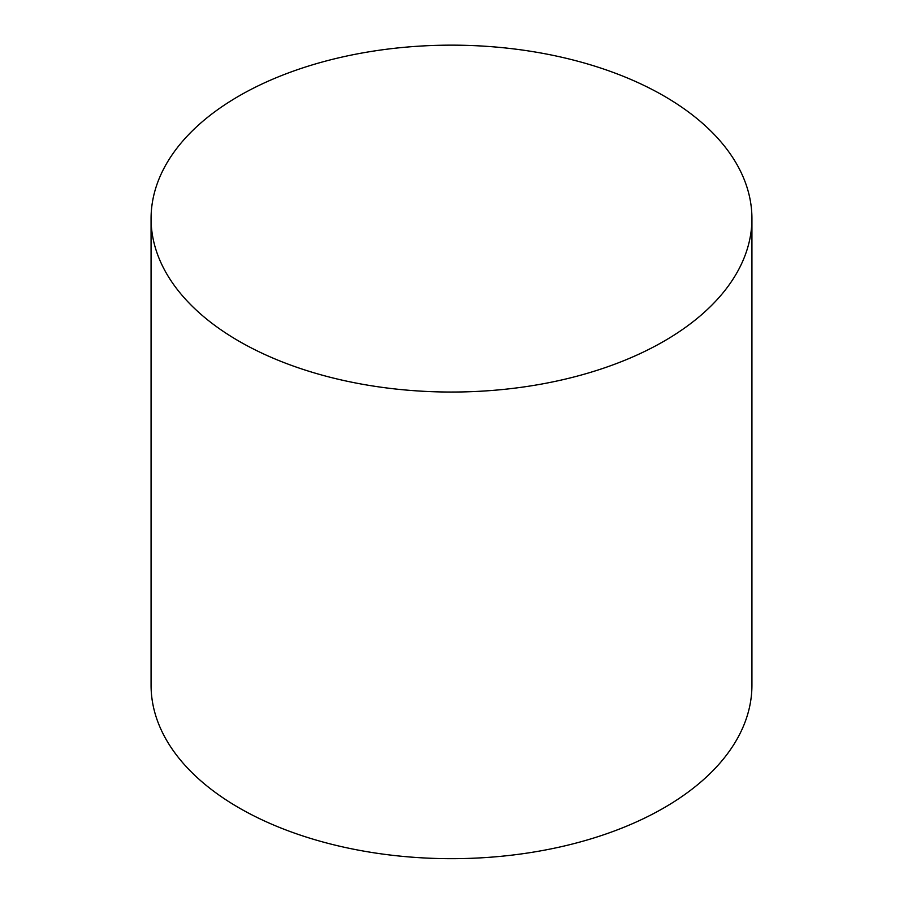 <?xml version="1.0" encoding="UTF-8"?>
<svg xmlns="http://www.w3.org/2000/svg" width="903" height="903" viewBox="0 0 903 903"><rect width="100%" height="100%" fill="white"/><g stroke="black" fill="none" stroke-linecap="round" stroke-linejoin="round"><path stroke-width="1.35" d="M239.069 341.244A300.428 173.444 0 0 0 566.463 378.842A300.428 173.444 0 0 0 751.928 218.594A300.428 173.444 0 0 0 451.5 45.15A300.428 173.444 0 0 0 151.072 218.594A300.428 173.444 0 0 0 239.069 341.244M151.072 218.594L151.072 685.242A300.428 173.444 0 0 0 239.069 807.88A300.428 173.444 0 0 0 566.463 845.479A300.428 173.444 0 0 0 751.928 685.242L751.928 218.594"/></g></svg>
